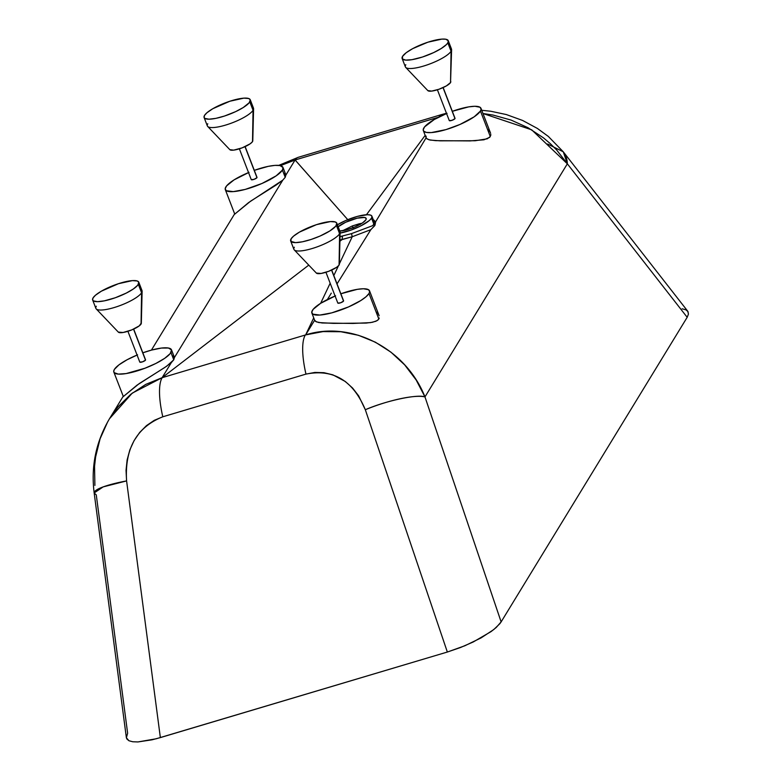 <?xml version="1.0" encoding="UTF-8"?>
<svg xmlns="http://www.w3.org/2000/svg" width="781" height="781" viewBox="0 0 781 781"><rect width="100%" height="100%" fill="white"/><g stroke="black" fill="none" stroke-linecap="round" stroke-linejoin="round"><path stroke-width="1.17" d="M92.656 300.011L95.887 308.397A24.719 6.072 -21.1 0 0 117.55 306.464A24.719 6.072 -21.1 0 0 141.586 292.748L141.049 324.066A12.359 3.036 -21.1 0 0 141.322 323.305L142.122 291.215A24.719 6.072 158.9 0 1 141.586 292.748A24.719 6.072 -21.1 0 0 142.015 290.6L138.784 282.214A24.719 6.072 158.9 0 1 138.344 284.362L141.586 292.748L138.344 284.362A24.719 6.072 158.9 0 1 114.319 298.088A24.719 6.072 158.9 0 1 92.656 300.011A24.719 6.072 158.9 0 1 93.085 297.864A24.719 6.072 158.9 0 1 117.121 284.138A24.719 6.072 158.9 0 1 138.784 282.214M290.678 240.978L293.91 249.364A24.719 6.072 -21.1 0 0 315.573 247.431A24.719 6.072 -21.1 0 0 339.608 233.714L339.071 265.032A12.359 3.036 -21.1 0 0 339.344 264.271L340.145 232.182A24.719 6.072 158.9 0 1 339.608 233.714A24.719 6.072 -21.1 0 0 340.038 231.557L336.806 223.181A24.719 6.072 158.9 0 1 336.367 225.328L339.608 233.714L336.367 225.328A24.719 6.072 158.9 0 1 312.341 239.045A24.719 6.072 158.9 0 1 290.678 240.978A24.719 6.072 158.9 0 1 291.108 238.82A24.719 6.072 158.9 0 1 315.143 225.104A24.719 6.072 158.9 0 1 336.806 223.181M204.114 117.54L207.346 125.917A24.719 6.072 -21.1 0 0 229.009 123.994A24.719 6.072 -21.1 0 0 253.044 110.277L252.517 141.595A12.359 3.036 -21.1 0 0 252.78 140.824L253.581 108.744A24.719 6.072 158.9 0 1 253.044 110.277A24.719 6.072 -21.1 0 0 253.474 108.12L250.242 99.734A24.719 6.072 158.9 0 1 249.813 101.891L253.044 110.277L249.813 101.891A24.719 6.072 158.9 0 1 225.777 115.608A24.719 6.072 158.9 0 1 204.114 117.54A24.719 6.072 158.9 0 1 204.544 115.383A24.719 6.072 158.9 0 1 228.579 101.667A24.719 6.072 158.9 0 1 250.242 99.734M427.822 90.596L431.698 91.094L439 89.249L446.4 85.89L450.539 82.552L451.603 49.701A24.719 6.072 158.9 0 1 451.067 51.234L450.539 82.552A12.359 3.036 -21.1 0 0 450.803 81.79L450.764 81.527M402.137 58.497L405.378 66.883A24.719 6.072 -21.1 0 0 427.041 64.95A24.719 6.072 -21.1 0 0 451.067 51.234A24.719 6.072 -21.1 0 0 451.506 49.086L448.265 40.7A24.719 6.072 158.9 0 1 447.835 42.848L451.067 51.234L447.835 42.848A24.719 6.072 158.9 0 1 423.8 56.574A24.719 6.072 158.9 0 1 402.137 58.497A24.719 6.072 158.9 0 1 402.566 56.349A24.719 6.072 158.9 0 1 426.602 42.633A24.719 6.072 158.9 0 1 448.265 40.7M251.287 179.669L254.079 179.337L256.969 177.658L245 146.662L256.969 177.658A3.095 0.761 -21.1 0 0 257.017 177.394A3.095 0.761 -21.1 0 0 256.803 177.228M449.309 120.635L452.101 120.294L454.991 118.624L443.032 87.618L454.991 118.624A3.095 0.761 -21.1 0 0 455.04 118.351A3.095 0.761 -21.1 0 0 454.825 118.195M337.851 303.106L340.643 302.774L343.533 301.095L331.564 270.099L343.533 301.095A3.095 0.761 -21.1 0 0 343.581 300.831A3.095 0.761 -21.1 0 0 343.357 300.665M139.828 362.15L142.62 361.808L145.5 360.139L133.541 329.133L145.5 360.139A3.095 0.761 -21.1 0 0 145.559 359.865A3.095 0.761 -21.1 0 0 145.334 359.709M379.146 315.807L378.658 314.606L379.146 315.807M379.244 318.013L378.824 318.999L379.244 318.013M109.438 418.841L109.486 418.743C95.946 441.773 90.84 466.511 94.169 492.967L103.17 486.885L126.59 480.911L160.359 737.596L126.59 480.911C124.589 448.645 136.665 427.266 162.799 416.79L305.967 374.109C333.272 368.652 353.061 380.523 365.323 409.732L358.655 395.86L352.524 387.972L345.28 381.479L332.872 374.841L323.969 372.683L314.899 372.439L305.967 374.109L162.799 416.79L154.296 420.315L146.506 425.596L139.692 432.44L134.078 440.621L129.841 449.885L127.127 459.911L126.034 470.367L126.59 480.911A49.447 8.152 172.5 0 0 94.169 492.967L96.278 494.91L127.635 733.252L126.385 737.762L128.953 740.749L132.702 741.755L137.925 741.94L156.102 738.797L447.347 652.037L365.323 409.732C385.726 400.799 417.669 393.936 424.971 396.914C405.935 348.668 351.352 320.298 305.644 334.903L313.728 317.877L305.615 334.961L314.636 320.239L316.412 321.87L322.084 322.983L353.09 323.441L370.526 322.621L375.807 321.294L378.102 319.888L378.824 318.999L368.993 293.51L369.657 291.694L368.564 289.722L363.429 288.755L357.249 289.351L340.867 293.783A30.898 7.595 158.9 0 1 369.53 290.815A30.898 7.595 158.9 0 1 368.993 293.51L378.824 318.999L377.086 320.649L372.488 322.27L366.094 323.08L333.507 323.383L318.785 322.553L315.573 321.401L314.636 320.239L305.644 334.903L323.041 331.593L340.858 331.73L358.489 335.303L375.378 342.185L390.949 352.163L404.695 364.903L416.166 379.986L424.971 396.914L567.348 163.815L556.658 149.981L550.322 143.665L543.41 137.817L528.034 127.733L511.057 120.059L493.026 115.051L482.99 113.509L531.705 129.831L567.348 163.815L424.971 396.914L501.129 621.901L687.182 317.301L688.442 314.138L688.002 311.609L685.874 309.813L682.125 308.798M335.596 295.804L320.62 303.321L313.152 309.344L311.746 312.195L312.83 314.157L319.829 315.055L331.769 312.859L348.57 306.904L360.783 300.558L365.977 296.809L368.993 293.51A30.898 7.595 158.9 0 1 338.944 310.653A30.898 7.595 158.9 0 1 311.873 313.064A30.898 7.595 158.9 0 1 312.41 310.379A30.898 7.595 158.9 0 1 335.098 296.009M490.614 133.326L490.117 132.126L490.614 133.326M490.702 135.543L490.81 134.469L490.702 135.543M426.455 138.403L428.974 139.779L435.534 140.648L470.045 140.912L483.956 139.799L489.56 137.407L490.292 136.529L480.452 111.029L481.116 109.213L480.032 107.251L474.897 106.275L468.707 106.87L452.326 111.312A30.898 7.595 158.9 0 1 480.989 108.344A30.898 7.595 158.9 0 1 480.452 111.029L490.292 136.529L487.266 138.813L475.17 140.746L439.996 140.824L430.282 140.082L427.051 138.94L426.114 137.788L375.651 221.784L374.968 225.279L370.838 229.673L337.041 283.874L370.838 229.673L352.221 236.741L339.354 263.88L352.221 236.741L370.838 229.673L374.626 225.787L375.651 221.784L426.114 137.788L426.104 136.119M447.054 113.323L434.226 119.552L424.62 126.864L423.204 129.714L423.653 131.14L426.367 132.419L431.297 132.585L445.971 129.607L460.038 124.433L474.194 116.808L480.452 111.029A30.898 7.595 158.9 0 1 450.412 128.182A30.898 7.595 158.9 0 1 423.331 130.593A30.898 7.595 158.9 0 1 423.868 127.899A30.898 7.595 158.9 0 1 446.556 113.528M434.382 118.458L295.111 159.978L438.629 117.189L441.655 114.563L298.254 157.313A49.447 14.624 73.4 0 0 295.13 159.978L348.043 219.969L295.091 159.988L285.875 175.071L285.221 177.326L282.429 170.073L283.005 167.485L279.93 165.552L275 165.387L268.274 166.353L254.303 170.346A30.898 7.595 158.9 0 1 282.966 167.378A30.898 7.595 158.9 0 1 282.429 170.073L285.221 177.326L285.651 174.397L285.875 175.071L295.091 159.988L280.418 165.66L295.111 159.988M249.032 172.367L234.056 179.884L226.588 185.907L225.182 188.758L226.265 190.72L233.275 191.618L245.205 189.422L262.016 183.467L276.171 175.842L282.429 170.073A30.898 7.595 158.9 0 1 252.39 187.215A30.898 7.595 158.9 0 1 225.309 189.627A30.898 7.595 158.9 0 1 225.846 186.942A30.898 7.595 158.9 0 1 248.534 172.572M173.763 359.797L174.192 356.878L174.417 357.542L282.781 180.138L248.563 202.621L234.769 214.101L250.672 201.117L276.249 184.999L282.781 180.138L174.417 357.542L173.763 359.797L166.704 366.191L137.105 385.092L123.31 396.582L139.203 383.598L164.791 367.48L171.322 362.618L162.106 377.692L171.322 362.618L173.763 359.797L170.961 352.543L173.763 359.797M137.573 354.838L127.049 359.777L118.907 364.893L114.387 369.413L113.723 371.229L114.172 372.654L118.292 374.109L126.131 373.572L144.963 368.232L155.839 363.468L164.703 358.323L170.219 353.578L171.547 349.966L168.471 348.033L161.472 348.062L151.612 350.064L142.835 352.817A30.898 7.595 158.9 0 1 171.508 349.859A30.898 7.595 158.9 0 1 170.961 352.543A30.898 7.595 158.9 0 1 140.922 369.696A30.898 7.595 158.9 0 1 113.85 372.107A30.898 7.595 158.9 0 1 114.387 369.413A30.898 7.595 158.9 0 1 137.075 355.043M338.027 226.861L345.671 222.253L357.2 218.172L364.581 217.46L366.182 218.475L365.879 219.812A16.069 3.944 158.9 0 1 354.925 226.929A16.069 3.944 158.9 0 1 339.842 231.039M374.265 222.312L373.757 221.14M337.412 224.762A22.249 5.467 158.9 0 1 358.86 216.015A22.249 5.467 158.9 0 1 371.922 216.191A22.249 5.467 158.9 0 1 371.531 218.124L373.972 224.43L374.363 223.054L372.791 225.611L351.557 233.607L352.231 236.741L339.95 239.982L342.068 239.582L339.92 241.222L342.039 239.591M376.891 312.175L378.658 314.606M331.3 293.158L327.366 299.543L331.3 293.158M488.34 129.695L490.117 132.126M338.417 265.843L333.819 275.537L338.417 265.843M330.168 283.23L320.64 303.311L330.168 283.23M314.977 320.864L314.597 320.083M425.176 135.367L366.435 214.736L425.176 135.367M373.015 219.695L375.651 221.784L373.572 219.891M145.715 384.408L162.136 377.682L132.233 393.136L109.486 418.743L118.019 406.881L130.847 394.239L145.715 384.408M94.891 485.431L94.55 466.384L95.604 456.973L100.095 438.776L107.651 421.886M284.469 173.402L285.651 174.397M173.001 355.882L174.192 356.878M285.221 177.326L282.781 180.138L285.221 177.326M162.116 377.692L308.768 265.12L162.116 377.692L305.312 335.01L162.145 377.692M94.169 492.967L126.356 737.606L126.825 738.943L128.953 740.749L132.702 741.755L137.925 741.94L152.012 739.822L160.359 737.596L447.347 652.037L460.487 647.517L473.286 641.953L491.073 631.595L496.199 627.514L501.129 621.901L687.182 317.301L567.348 163.815L687.182 317.301L688.442 314.138L687.749 311.228L563.286 151.817A49.447 29.737 142 0 1 567.348 163.815L563.286 151.817L547.627 144.016M372.068 219.227L373.191 220.33M438.639 117.16L441.665 114.553L446.459 113.265M295.13 159.978A49.447 14.624 -106.6 0 1 298.332 157.293M162.799 416.79A49.447 14.624 -106.6 0 1 162.155 377.682A49.447 14.624 73.4 0 0 162.799 416.79M305.967 374.109A49.447 14.624 -106.6 0 1 305.312 335.01A49.447 14.624 73.4 0 0 305.967 374.109M499.869 623.677L501.129 621.901L424.971 396.914A49.447 11.08 161.3 0 0 365.323 409.732L447.347 652.037L464.851 645.76L481.106 637.882L493.807 629.535L499.869 623.677M342.459 236.174L342.068 239.582L342.459 236.174L340.028 236.623L351.557 233.607L372.791 225.611L373.972 224.43L371.531 218.124A22.249 5.467 158.9 0 1 340.116 233.119M339.257 233.265L350.767 230.17L360.646 225.992L369.364 220.506L371.531 218.124L371.951 216.269L370.584 215.097L367.539 214.707L357.6 216.337L345.495 220.623L336.709 225.192M338.173 226.734A16.069 3.944 158.9 0 1 354.428 218.914A16.069 3.944 158.9 0 1 366.162 218.416A16.069 3.944 158.9 0 1 365.879 219.812L362.628 222.819L355.267 226.783L346.52 229.878L339.344 231.059M352.202 236.75L351.538 233.617M342.068 239.582L352.231 236.741M361.964 223.249L352.377 225.924L342.566 230.746L352.377 225.924L353.08 228.062L352.377 225.924L359.133 223.815L360.129 224.664L359.133 223.815L361.974 223.249M113.85 372.107L123.369 396.631M139.779 362.003L139.848 361.828A3.095 0.761 -21.1 0 0 139.789 362.091A3.095 0.761 -21.1 0 0 142.503 361.847A3.095 0.761 -21.1 0 0 145.5 360.139L145.373 359.719M251.238 179.532L251.306 179.347A3.095 0.761 -21.1 0 0 251.257 179.62A3.095 0.761 -21.1 0 0 253.962 179.376A3.095 0.761 -21.1 0 0 256.969 177.658L256.832 177.238M449.27 120.489L449.329 120.313A3.095 0.761 -21.1 0 0 449.28 120.577A3.095 0.761 -21.1 0 0 451.984 120.333A3.095 0.761 -21.1 0 0 454.991 118.624L454.854 118.204M337.802 302.969L337.87 302.784A3.095 0.761 -21.1 0 0 337.812 303.057A3.095 0.761 -21.1 0 0 340.526 302.813A3.095 0.761 -21.1 0 0 343.533 301.095L343.396 300.675M93.085 297.864L92.617 299.924L93.417 300.89L97.527 301.661L104.41 300.831L115.276 297.756L126.249 293.1L133.336 288.99L137.749 285.192L138.813 282.302L137.29 280.994L132.409 280.623L118.429 283.708L101.364 291.186L95.497 295.218L93.085 297.864M118.331 332.11L123.115 332.481L131.774 329.904L139.243 325.882L141.283 323.041M291.108 238.82L290.932 241.417L295.55 242.627L302.432 241.798L311.033 239.484L320.044 236.047L329.807 230.971L335.781 226.158L336.836 223.268L335.313 221.96L330.431 221.579L316.451 224.664L299.387 232.142L293.519 236.174L291.108 238.82M316.354 273.077L321.137 273.448L328.674 271.31L336.572 267.346L338.778 265.442L339.305 263.998M402.566 56.349L402.4 58.936L405.7 60.108L411.968 59.678L422.492 57.013L433.66 52.591L441.265 48.49L446.429 44.566L447.835 42.848L448.294 40.788L445.844 39.235L441.89 39.109L427.91 42.194L412.7 48.637L406.188 52.727L402.566 56.349M204.544 115.383L204.085 117.453L204.886 118.409L208.996 119.19L215.868 118.361L224.469 116.047L235.637 111.634L243.242 107.534L249.217 102.721L250.271 99.822L248.749 98.523L243.867 98.142L229.887 101.227L212.822 108.705L206.955 112.737L204.544 115.383M229.799 149.64L233.675 150.137L242.11 147.873L250.008 143.899L252.214 142.005L252.741 140.56M405.71 67.41L427.861 90.645A12.359 3.036 -21.1 0 0 439.107 89.21A12.359 3.036 -21.1 0 0 450.539 82.552L451.067 51.234A24.719 6.072 158.9 0 1 428.213 64.54A24.719 6.072 158.9 0 1 405.71 67.41A24.719 6.072 158.9 0 1 405.808 64.735M207.687 126.454L229.839 149.679A12.359 3.036 -21.1 0 0 241.085 148.244A12.359 3.036 -21.1 0 0 252.517 141.595L253.044 110.277A24.719 6.072 158.9 0 1 230.19 123.583A24.719 6.072 158.9 0 1 207.687 126.454A24.719 6.072 158.9 0 1 207.785 123.769M294.252 249.891L316.393 273.116A12.359 3.036 -21.1 0 0 327.649 271.69A12.359 3.036 -21.1 0 0 339.071 265.032L339.608 233.714A24.719 6.072 158.9 0 1 316.754 247.021A24.719 6.072 158.9 0 1 294.252 249.891A24.719 6.072 158.9 0 1 294.339 247.206M96.229 308.925L118.37 332.159A12.359 3.036 -21.1 0 0 129.626 330.724A12.359 3.036 -21.1 0 0 141.049 324.066L141.586 292.748A24.719 6.072 158.9 0 1 118.722 306.054A24.719 6.072 158.9 0 1 96.229 308.925A24.719 6.072 158.9 0 1 96.317 306.24M257.017 177.394L245.136 146.594M455.04 118.351L443.159 87.56M343.581 300.831L331.7 270.041M145.559 359.865L133.678 329.074M378.99 315.339L369.53 290.815M490.448 132.858L480.989 108.344M282.966 167.378L285.768 174.651M171.508 349.859L174.309 357.122M374.128 221.892L371.922 216.191M109.486 418.743L123.193 396.318M151.407 350.122L234.651 213.848M373.835 220.008L373.298 219.744M563.286 151.817L548.34 136.441L537.367 128.426L522.587 120.45L506.322 114.553L490.683 111.234L481.74 110.287M298.254 157.313L278.719 165.387M225.309 189.627L234.769 214.15M423.331 130.593L426.133 137.856M311.873 313.064L314.675 320.337M139.789 362.091L127.908 331.3M337.812 303.057L325.931 272.257M449.28 120.577L437.399 89.786M251.257 179.62L239.376 148.82"/></g></svg>
